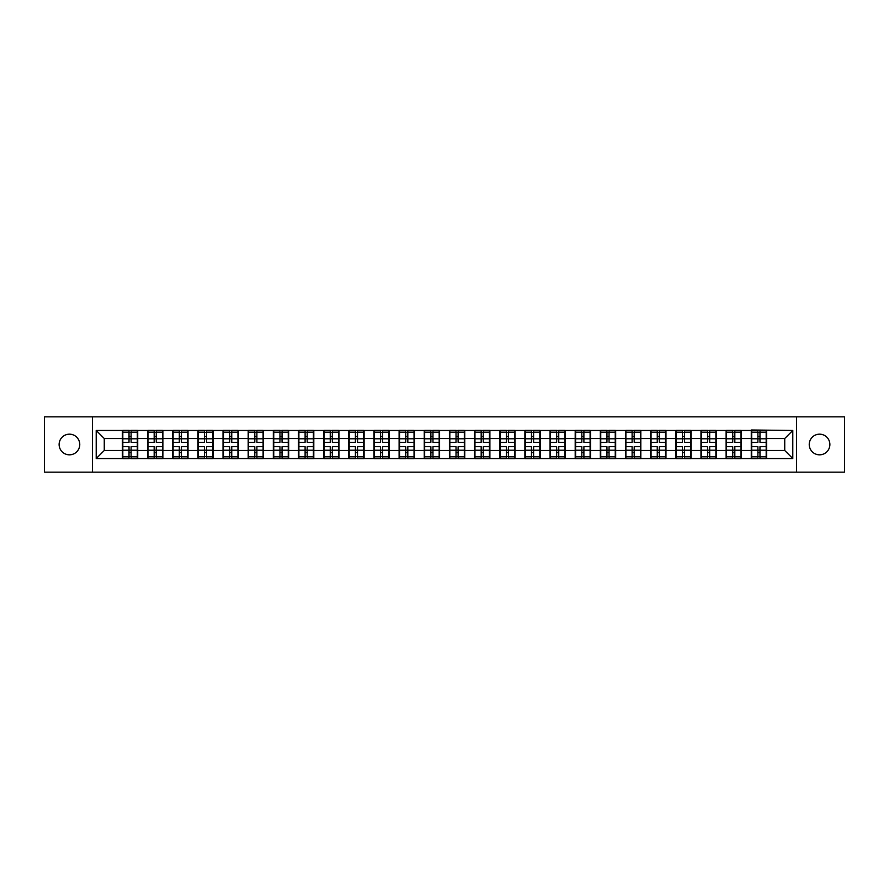 <?xml version="1.0" encoding="UTF-8"?>
<svg xmlns="http://www.w3.org/2000/svg" width="889" height="889" viewBox="0 0 889 889"><rect width="100%" height="100%" fill="white"/><g stroke="black" fill="none" stroke-linecap="round" stroke-linejoin="round"><path stroke-width="1.33" d="M819.558 454.824A10.324 10.324 0 0 1 809.234 444.5A10.324 10.324 0 0 1 819.558 434.176A10.324 10.324 0 0 1 829.881 444.5A10.324 10.324 0 0 1 819.558 454.824M69.442 454.824A10.324 10.324 0 0 1 59.119 444.5A10.324 10.324 0 0 1 69.442 434.176A10.324 10.324 0 0 1 79.766 444.5A10.324 10.324 0 0 1 69.442 454.824M796.5 472.159L844.55 472.159L844.55 416.841L796.5 416.841L796.5 472.159L92.5 472.159L92.5 416.841L44.45 416.841L44.45 472.159L92.5 472.159M796.5 416.841L92.5 416.841M784.731 450.467L784.731 438.533L766.585 438.533L766.585 450.467L784.731 450.467L792.788 458.524L792.788 430.476L751.272 429.987L751.272 438.533L741.437 438.533L741.437 450.467L751.272 450.467L751.272 438.533M792.788 458.524L96.212 458.524L96.212 430.476L122.415 430.476L122.415 438.533L104.269 438.533L104.269 450.467L122.415 450.467L122.415 438.533M751.272 430.476L122.415 430.476M751.272 450.467L751.272 458.524M741.437 450.467L741.437 458.524M741.437 430.476L741.437 438.533M716.278 450.467L726.113 450.467L726.113 438.533L716.278 438.533L716.278 458.524M726.113 450.467L726.113 458.524M726.113 430.476L726.113 438.533M716.278 430.476L716.278 438.533M691.12 450.467L700.965 450.467L700.965 438.533L691.12 438.533L691.12 458.524M700.965 450.467L700.965 458.524M700.965 430.476L700.965 438.533M691.12 430.476L691.12 438.533M665.972 450.467L675.807 450.467L675.807 438.533L665.972 438.533L665.972 458.524M675.807 450.467L675.807 458.524M675.807 430.476L675.807 438.533M665.972 430.476L665.972 438.533M640.813 450.467L650.648 450.467L650.648 438.533L640.813 438.533L640.813 458.524M650.648 450.467L650.648 458.524M650.648 430.476L650.648 438.533M640.813 430.476L640.813 438.533M615.666 450.467L625.5 450.467L625.5 438.533L615.666 438.533L615.666 458.524M625.5 450.467L625.5 458.524M625.5 430.476L625.5 438.533M615.666 430.476L615.666 438.533M590.507 450.467L600.342 450.467L600.342 438.533L590.507 438.533L590.507 458.524M600.342 450.467L600.342 458.524M600.342 430.476L600.342 438.533M590.507 430.476L590.507 438.533M565.348 450.467L575.194 450.467L575.194 438.533L565.348 438.533L565.348 458.524M575.194 450.467L575.194 458.524M575.194 430.476L575.194 438.533M565.348 430.476L565.348 438.533M540.201 450.467L550.035 450.467L550.035 438.533L540.201 438.533L540.201 458.524M550.035 450.467L550.035 458.524M550.035 430.476L550.035 438.533M540.201 430.476L540.201 438.533M515.042 450.467L524.877 450.467L524.877 438.533L515.042 438.533L515.042 458.524M524.877 450.467L524.877 458.524M524.877 430.476L524.877 438.533M515.042 430.476L515.042 438.533M489.895 450.467L499.729 450.467L499.729 438.533L489.895 438.533L489.895 458.524M499.729 450.467L499.729 458.524M499.729 430.476L499.729 438.533M489.895 430.476L489.895 438.533M464.736 450.467L474.57 450.467L474.57 438.533L464.736 438.533L464.736 458.524M474.57 450.467L474.57 458.524M474.57 430.476L474.57 438.533M464.736 430.476L464.736 438.533M439.577 450.467L449.423 450.467L449.423 438.533L439.577 438.533L439.577 458.524M449.423 450.467L449.423 458.524M449.423 430.476L449.423 438.533M439.577 430.476L439.577 438.533M414.43 450.467L424.264 450.467L424.264 438.533L414.43 438.533L414.43 458.524M424.264 450.467L424.264 458.524M424.264 430.476L424.264 438.533M414.43 430.476L414.43 438.533M389.271 450.467L399.105 450.467L399.105 438.533L389.271 438.533L389.271 458.524M399.105 450.467L399.105 458.524M399.105 430.476L399.105 438.533M389.271 430.476L389.271 438.533M364.123 450.467L373.958 450.467L373.958 438.533L364.123 438.533L364.123 458.524M373.958 450.467L373.958 458.524M373.958 430.476L373.958 438.533M364.123 430.476L364.123 438.533M338.965 450.467L348.799 450.467L348.799 438.533L338.965 438.533L338.965 458.524M348.799 450.467L348.799 458.524M348.799 430.476L348.799 438.533M338.965 430.476L338.965 438.533M313.806 450.467L323.652 450.467L323.652 438.533L313.806 438.533L313.806 458.524M323.652 450.467L323.652 458.524M323.652 430.476L323.652 438.533M313.806 430.476L313.806 438.533M288.658 450.467L298.493 450.467L298.493 438.533L288.658 438.533L288.658 458.524M298.493 450.467L298.493 458.524M298.493 430.476L298.493 438.533M288.658 430.476L288.658 438.533M263.5 450.467L273.334 450.467L273.334 438.533L263.5 438.533L263.5 458.524M273.334 450.467L273.334 458.524M273.334 430.476L273.334 438.533M263.5 430.476L263.5 438.533M238.352 450.467L248.187 450.467L248.187 438.533L238.352 438.533L238.352 458.524M248.187 450.467L248.187 458.524M248.187 430.476L248.187 438.533M238.352 430.476L238.352 438.533M213.193 450.467L223.028 450.467L223.028 438.533L213.193 438.533L213.193 458.524M223.028 450.467L223.028 458.524M223.028 430.476L223.028 438.533M213.193 430.476L213.193 438.533M188.035 450.467L197.88 450.467L197.88 438.533L188.035 438.533L188.035 458.524M197.88 450.467L197.88 458.524M197.88 430.476L197.88 438.533M188.035 430.476L188.035 438.533M162.887 450.467L172.722 450.467L172.722 438.533L162.887 438.533L162.887 458.524M172.722 450.467L172.722 458.524M172.722 430.476L172.722 438.533M162.887 430.476L162.887 438.533M137.728 450.467L147.563 450.467L147.563 438.533L137.728 438.533L137.728 458.524M147.563 450.467L147.563 458.524M147.563 430.476L147.563 438.533M137.728 430.476L137.728 438.533M122.415 450.467L122.415 458.524M104.269 450.467L96.212 458.524M96.212 430.476L104.269 438.533M766.585 450.467L766.585 458.524M766.585 430.476L766.585 438.533M792.788 430.476L784.731 438.533M122.815 438.788L129.027 438.788L129.027 430.387L122.815 430.387L122.815 446.678L129.027 446.678L129.027 450.212L131.116 450.201L131.116 446.678L137.328 446.678L137.328 430.387L131.116 430.387L131.116 432.165L137.328 432.165M129.027 436.455L131.116 436.455M131.116 432.41L129.027 432.41M122.815 442.322L129.027 442.322L129.027 438.788L131.116 438.799L131.116 442.322L137.328 442.322M122.815 432.165L129.027 432.165M129.027 456.59L131.116 456.59M129.027 452.545L131.116 452.545M122.815 458.613L129.027 458.613L129.027 456.835L122.815 456.835L122.815 458.613M122.815 446.678L122.815 450.212L129.027 450.212L129.027 456.835M122.815 450.212L122.815 456.835M137.328 446.678L137.328 458.613L131.116 458.613L131.116 456.835L137.328 456.835M137.328 450.212L131.116 450.212L131.116 456.835M137.328 438.788L131.116 438.788L131.116 432.165M147.974 438.788L154.175 438.788L154.175 430.387L147.974 430.387L147.974 446.678L154.175 446.678L154.175 450.212L156.275 450.201L156.275 446.678L162.487 446.678L162.487 430.387L156.275 430.387L156.275 432.165L162.487 432.165M154.175 436.455L156.275 436.455M156.275 432.41L154.175 432.41M147.974 442.322L154.175 442.322L154.175 438.788L156.275 438.799L156.275 442.322L162.487 442.322M147.974 432.165L154.175 432.165M154.175 456.59L156.275 456.59M154.175 452.545L156.275 452.545M147.974 458.613L154.175 458.613L154.175 456.835L147.974 456.835L147.974 458.613M147.974 446.678L147.974 450.212L154.175 450.212L154.175 456.835M147.974 450.212L147.974 456.835M162.487 446.678L162.487 458.613L156.275 458.613L156.275 456.835L162.487 456.835M162.487 450.212L156.275 450.212L156.275 456.835M162.487 438.788L156.275 438.788L156.275 432.165M173.122 438.788L179.334 438.788L179.334 430.387L173.122 430.387L173.122 446.678L179.334 446.678L179.334 450.212L181.423 450.201L181.423 446.678L187.635 446.678L187.635 430.387L181.423 430.387L181.423 432.165L187.635 432.165M179.334 436.455L181.423 436.455M181.423 432.41L179.334 432.41M173.122 442.322L179.334 442.322L179.334 438.788L181.423 438.799L181.423 442.322L187.635 442.322M173.122 432.165L179.334 432.165M179.334 456.59L181.423 456.59M179.334 452.545L181.423 452.545M173.122 458.613L179.334 458.613L179.334 456.835L173.122 456.835L173.122 458.613M173.122 446.678L173.122 450.212L179.334 450.212L179.334 456.835M173.122 450.212L173.122 456.835M187.635 446.678L187.635 458.613L181.423 458.613L181.423 456.835L187.635 456.835M187.635 450.212L181.423 450.212L181.423 456.835M187.635 438.788L181.423 438.788L181.423 432.165M198.28 438.788L204.481 438.788L204.481 430.387L198.28 430.387L198.28 446.678L204.481 446.678L204.481 450.212L206.581 450.201L206.581 446.678L212.793 446.678L212.793 430.387L206.581 430.387L206.581 432.165L212.793 432.165M204.481 436.455L206.581 436.455M206.581 432.41L204.481 432.41M198.28 442.322L204.481 442.322L204.481 438.788L206.581 438.799L206.581 442.322L212.793 442.322M198.28 432.165L204.481 432.165M204.481 456.59L206.581 456.59M204.481 452.545L206.581 452.545M198.28 458.613L204.481 458.613L204.481 456.835L198.28 456.835L198.28 458.613M198.28 446.678L198.28 450.212L204.481 450.212L204.481 456.835M198.28 450.212L198.28 456.835M212.793 446.678L212.793 458.613L206.581 458.613L206.581 456.835L212.793 456.835M212.793 450.212L206.581 450.212L206.581 456.835M212.793 438.788L206.581 438.788L206.581 432.165M223.428 438.788L229.64 438.788L229.64 430.387L223.428 430.387L223.428 446.678L229.64 446.678L229.64 450.212L231.74 450.201L231.74 446.678L237.941 446.678L237.941 430.387L231.74 430.387L231.74 432.165L237.941 432.165M229.64 436.455L231.74 436.455M231.74 432.41L229.64 432.41M223.428 442.322L229.64 442.322L229.64 438.788L231.74 438.799L231.74 442.322L237.941 442.322M223.428 432.165L229.64 432.165M229.64 456.59L231.74 456.59M229.64 452.545L231.74 452.545M223.428 458.613L229.64 458.613L229.64 456.835L223.428 456.835L223.428 458.613M223.428 446.678L223.428 450.212L229.64 450.212L229.64 456.835M223.428 450.212L223.428 456.835M237.941 446.678L237.941 458.613L231.74 458.613L231.74 456.835L237.941 456.835M237.941 450.212L231.74 450.212L231.74 456.835M237.941 438.788L231.74 438.788L231.74 432.165M248.587 438.788L254.799 438.788L254.799 430.387L248.587 430.387L248.587 446.678L254.799 446.678L254.799 450.212L256.888 450.201L256.888 446.678L263.1 446.678L263.1 430.387L256.888 430.387L256.888 432.165L263.1 432.165M254.799 436.455L256.888 436.455M256.888 432.41L254.799 432.41M248.587 442.322L254.799 442.322L254.799 438.788L256.888 438.799L256.888 442.322L263.1 442.322M248.587 432.165L254.799 432.165M254.799 456.59L256.888 456.59M254.799 452.545L256.888 452.545M248.587 458.613L254.799 458.613L254.799 456.835L248.587 456.835L248.587 458.613M248.587 446.678L248.587 450.212L254.799 450.212L254.799 456.835M248.587 450.212L248.587 456.835M263.1 446.678L263.1 458.613L256.888 458.613L256.888 456.835L263.1 456.835M263.1 450.212L256.888 450.212L256.888 456.835M263.1 438.788L256.888 438.788L256.888 432.165M273.745 438.788L279.946 438.788L279.946 430.387L273.745 430.387L273.745 446.678L279.946 446.678L279.946 450.212L282.046 450.201L282.046 446.678L288.258 446.678L288.258 430.387L282.046 430.387L282.046 432.165L288.258 432.165M279.946 436.455L282.046 436.455M282.046 432.41L279.946 432.41M273.745 442.322L279.946 442.322L279.946 438.788L282.046 438.799L282.046 442.322L288.258 442.322M273.745 432.165L279.946 432.165M279.946 456.59L282.046 456.59M279.946 452.545L282.046 452.545M273.745 458.613L279.946 458.613L279.946 456.835L273.745 456.835L273.745 458.613M273.745 446.678L273.745 450.212L279.946 450.212L279.946 456.835M273.745 450.212L273.745 456.835M288.258 446.678L288.258 458.613L282.046 458.613L282.046 456.835L288.258 456.835M288.258 450.212L282.046 450.212L282.046 456.835M288.258 438.788L282.046 438.788L282.046 432.165M298.893 438.788L305.105 438.788L305.105 430.387L298.893 430.387L298.893 446.678L305.105 446.678L305.105 450.212L307.194 450.201L307.194 446.678L313.406 446.678L313.406 430.387L307.194 430.387L307.194 432.165L313.406 432.165M305.105 436.455L307.194 436.455M307.194 432.41L305.105 432.41M298.893 442.322L305.105 442.322L305.105 438.788L307.194 438.799L307.194 442.322L313.406 442.322M298.893 432.165L305.105 432.165M305.105 456.59L307.194 456.59M305.105 452.545L307.194 452.545M298.893 458.613L305.105 458.613L305.105 456.835L298.893 456.835L298.893 458.613M298.893 446.678L298.893 450.212L305.105 450.212L305.105 456.835M298.893 450.212L298.893 456.835M313.406 446.678L313.406 458.613L307.194 458.613L307.194 456.835L313.406 456.835M313.406 450.212L307.194 450.212L307.194 456.835M313.406 438.788L307.194 438.788L307.194 432.165M324.052 438.788L330.252 438.788L330.252 430.387L324.052 430.387L324.052 446.678L330.252 446.678L330.252 450.212L332.353 450.201L332.353 446.678L338.565 446.678L338.565 430.387L332.353 430.387L332.353 432.165L338.565 432.165M330.252 436.455L332.353 436.455M332.353 432.41L330.252 432.41M324.052 442.322L330.252 442.322L330.252 438.788L332.353 438.799L332.353 442.322L338.565 442.322M324.052 432.165L330.252 432.165M330.252 456.59L332.353 456.59M330.252 452.545L332.353 452.545M324.052 458.613L330.252 458.613L330.252 456.835L324.052 456.835L324.052 458.613M324.052 446.678L324.052 450.212L330.252 450.212L330.252 456.835M324.052 450.212L324.052 456.835M338.565 446.678L338.565 458.613L332.353 458.613L332.353 456.835L338.565 456.835M338.565 450.212L332.353 450.212L332.353 456.835M338.565 438.788L332.353 438.788L332.353 432.165M349.199 438.788L355.411 438.788L355.411 430.387L349.199 430.387L349.199 446.678L355.411 446.678L355.411 450.212L357.511 450.201L357.511 446.678L363.712 446.678L363.712 430.387L357.511 430.387L357.511 432.165L363.712 432.165M355.411 436.455L357.511 436.455M357.511 432.41L355.411 432.41M349.199 442.322L355.411 442.322L355.411 438.788L357.511 438.799L357.511 442.322L363.712 442.322M349.199 432.165L355.411 432.165M355.411 456.59L357.511 456.59M355.411 452.545L357.511 452.545M349.199 458.613L355.411 458.613L355.411 456.835L349.199 456.835L349.199 458.613M349.199 446.678L349.199 450.212L355.411 450.212L355.411 456.835M349.199 450.212L349.199 456.835M363.712 446.678L363.712 458.613L357.511 458.613L357.511 456.835L363.712 456.835M363.712 450.212L357.511 450.212L357.511 456.835M363.712 438.788L357.511 438.788L357.511 432.165M374.358 438.788L380.57 438.788L380.57 430.387L374.358 430.387L374.358 446.678L380.57 446.678L380.57 450.212L382.659 450.201L382.659 446.678L388.871 446.678L388.871 430.387L382.659 430.387L382.659 432.165L388.871 432.165M380.57 436.455L382.659 436.455M382.659 432.41L380.57 432.41M374.358 442.322L380.57 442.322L380.57 438.788L382.659 438.799L382.659 442.322L388.871 442.322M374.358 432.165L380.57 432.165M380.57 456.59L382.659 456.59M380.57 452.545L382.659 452.545M374.358 458.613L380.57 458.613L380.57 456.835L374.358 456.835L374.358 458.613M374.358 446.678L374.358 450.212L380.57 450.212L380.57 456.835M374.358 450.212L374.358 456.835M388.871 446.678L388.871 458.613L382.659 458.613L382.659 456.835L388.871 456.835M388.871 450.212L382.659 450.212L382.659 456.835M388.871 438.788L382.659 438.788L382.659 432.165M399.517 438.788L405.717 438.788L405.717 430.387L399.517 430.387L399.517 446.678L405.717 446.678L405.717 450.212L407.818 450.201L407.818 446.678L414.03 446.678L414.03 430.387L407.818 430.387L407.818 432.165L414.03 432.165M405.717 436.455L407.818 436.455M407.818 432.41L405.717 432.41M399.517 442.322L405.717 442.322L405.717 438.788L407.818 438.799L407.818 442.322L414.03 442.322M399.517 432.165L405.717 432.165M405.717 456.59L407.818 456.59M405.717 452.545L407.818 452.545M399.517 458.613L405.717 458.613L405.717 456.835L399.517 456.835L399.517 458.613M399.517 446.678L399.517 450.212L405.717 450.212L405.717 456.835M399.517 450.212L399.517 456.835M414.03 446.678L414.03 458.613L407.818 458.613L407.818 456.835L414.03 456.835M414.03 450.212L407.818 450.212L407.818 456.835M414.03 438.788L407.818 438.788L407.818 432.165M424.664 438.788L430.876 438.788L430.876 430.387L424.664 430.387L424.664 446.678L430.876 446.678L430.876 450.212L432.976 450.201L432.976 446.678L439.177 446.678L439.177 430.387L432.976 430.387L432.976 432.165L439.177 432.165M430.876 436.455L432.976 436.455M432.976 432.41L430.876 432.41M424.664 442.322L430.876 442.322L430.876 438.788L432.976 438.799L432.976 442.322L439.177 442.322M424.664 432.165L430.876 432.165M430.876 456.59L432.976 456.59M430.876 452.545L432.976 452.545M424.664 458.613L430.876 458.613L430.876 456.835L424.664 456.835L424.664 458.613M424.664 446.678L424.664 450.212L430.876 450.212L430.876 456.835M424.664 450.212L424.664 456.835M439.177 446.678L439.177 458.613L432.976 458.613L432.976 456.835L439.177 456.835M439.177 450.212L432.976 450.212L432.976 456.835M439.177 438.788L432.976 438.788L432.976 432.165M449.823 438.788L456.024 438.788L456.024 430.387L449.823 430.387L449.823 446.678L456.024 446.678L456.024 450.212L458.124 450.201L458.124 446.678L464.336 446.678L464.336 430.387L458.124 430.387L458.124 432.165L464.336 432.165M456.024 436.455L458.124 436.455M458.124 432.41L456.024 432.41M449.823 442.322L456.024 442.322L456.024 438.788L458.124 438.799L458.124 442.322L464.336 442.322M449.823 432.165L456.024 432.165M456.024 456.59L458.124 456.59M456.024 452.545L458.124 452.545M449.823 458.613L456.024 458.613L456.024 456.835L449.823 456.835L449.823 458.613M449.823 446.678L449.823 450.212L456.024 450.212L456.024 456.835M449.823 450.212L449.823 456.835M464.336 446.678L464.336 458.613L458.124 458.613L458.124 456.835L464.336 456.835M464.336 450.212L458.124 450.212L458.124 456.835M464.336 438.788L458.124 438.788L458.124 432.165M474.97 438.788L481.182 438.788L481.182 430.387L474.97 430.387L474.97 446.678L481.182 446.678L481.182 450.212L483.283 450.201L483.283 446.678L489.483 446.678L489.483 430.387L483.283 430.387L483.283 432.165L489.483 432.165M481.182 436.455L483.283 436.455M483.283 432.41L481.182 432.41M474.97 442.322L481.182 442.322L481.182 438.788L483.283 438.799L483.283 442.322L489.483 442.322M474.97 432.165L481.182 432.165M481.182 456.59L483.283 456.59M481.182 452.545L483.283 452.545M474.97 458.613L481.182 458.613L481.182 456.835L474.97 456.835L474.97 458.613M474.97 446.678L474.97 450.212L481.182 450.212L481.182 456.835M474.97 450.212L474.97 456.835M489.483 446.678L489.483 458.613L483.283 458.613L483.283 456.835L489.483 456.835M489.483 450.212L483.283 450.212L483.283 456.835M489.483 438.788L483.283 438.788L483.283 432.165M500.129 438.788L506.341 438.788L506.341 430.387L500.129 430.387L500.129 446.678L506.341 446.678L506.341 450.212L508.43 450.201L508.43 446.678L514.642 446.678L514.642 430.387L508.43 430.387L508.43 432.165L514.642 432.165M506.341 436.455L508.43 436.455M508.43 432.41L506.341 432.41M500.129 442.322L506.341 442.322L506.341 438.788L508.43 438.799L508.43 442.322L514.642 442.322M500.129 432.165L506.341 432.165M506.341 456.59L508.43 456.59M506.341 452.545L508.43 452.545M500.129 458.613L506.341 458.613L506.341 456.835L500.129 456.835L500.129 458.613M500.129 446.678L500.129 450.212L506.341 450.212L506.341 456.835M500.129 450.212L500.129 456.835M514.642 446.678L514.642 458.613L508.43 458.613L508.43 456.835L514.642 456.835M514.642 450.212L508.43 450.212L508.43 456.835M514.642 438.788L508.43 438.788L508.43 432.165M525.288 438.788L531.489 438.788L531.489 430.387L525.288 430.387L525.288 446.678L531.489 446.678L531.489 450.212L533.589 450.201L533.589 446.678L539.801 446.678L539.801 430.387L533.589 430.387L533.589 432.165L539.801 432.165M531.489 436.455L533.589 436.455M533.589 432.41L531.489 432.41M525.288 442.322L531.489 442.322L531.489 438.788L533.589 438.799L533.589 442.322L539.801 442.322M525.288 432.165L531.489 432.165M531.489 456.59L533.589 456.59M531.489 452.545L533.589 452.545M525.288 458.613L531.489 458.613L531.489 456.835L525.288 456.835L525.288 458.613M525.288 446.678L525.288 450.212L531.489 450.212L531.489 456.835M525.288 450.212L525.288 456.835M539.801 446.678L539.801 458.613L533.589 458.613L533.589 456.835L539.801 456.835M539.801 450.212L533.589 450.212L533.589 456.835M539.801 438.788L533.589 438.788L533.589 432.165M550.435 438.788L556.647 438.788L556.647 430.387L550.435 430.387L550.435 446.678L556.647 446.678L556.647 450.212L558.748 450.201L558.748 446.678L564.948 446.678L564.948 430.387L558.748 430.387L558.748 432.165L564.948 432.165M556.647 436.455L558.748 436.455M558.748 432.41L556.647 432.41M550.435 442.322L556.647 442.322L556.647 438.788L558.748 438.799L558.748 442.322L564.948 442.322M550.435 432.165L556.647 432.165M556.647 456.59L558.748 456.59M556.647 452.545L558.748 452.545M550.435 458.613L556.647 458.613L556.647 456.835L550.435 456.835L550.435 458.613M550.435 446.678L550.435 450.212L556.647 450.212L556.647 456.835M550.435 450.212L550.435 456.835M564.948 446.678L564.948 458.613L558.748 458.613L558.748 456.835L564.948 456.835M564.948 450.212L558.748 450.212L558.748 456.835M564.948 438.788L558.748 438.788L558.748 432.165M575.594 438.788L581.806 438.788L581.806 430.387L575.594 430.387L575.594 446.678L581.806 446.678L581.806 450.212L583.895 450.201L583.895 446.678L590.107 446.678L590.107 430.387L583.895 430.387L583.895 432.165L590.107 432.165M581.806 436.455L583.895 436.455M583.895 432.41L581.806 432.41M575.594 442.322L581.806 442.322L581.806 438.788L583.895 438.799L583.895 442.322L590.107 442.322M575.594 432.165L581.806 432.165M581.806 456.59L583.895 456.59M581.806 452.545L583.895 452.545M575.594 458.613L581.806 458.613L581.806 456.835L575.594 456.835L575.594 458.613M575.594 446.678L575.594 450.212L581.806 450.212L581.806 456.835M575.594 450.212L575.594 456.835M590.107 446.678L590.107 458.613L583.895 458.613L583.895 456.835L590.107 456.835M590.107 450.212L583.895 450.212L583.895 456.835M590.107 438.788L583.895 438.788L583.895 432.165M600.742 438.788L606.954 438.788L606.954 430.387L600.742 430.387L600.742 446.678L606.954 446.678L606.954 450.212L609.054 450.201L609.054 446.678L615.255 446.678L615.255 430.387L609.054 430.387L609.054 432.165L615.255 432.165M606.954 436.455L609.054 436.455M609.054 432.41L606.954 432.41M600.742 442.322L606.954 442.322L606.954 438.788L609.054 438.799L609.054 442.322L615.255 442.322M600.742 432.165L606.954 432.165M606.954 456.59L609.054 456.59M606.954 452.545L609.054 452.545M600.742 458.613L606.954 458.613L606.954 456.835L600.742 456.835L600.742 458.613M600.742 446.678L600.742 450.212L606.954 450.212L606.954 456.835M600.742 450.212L600.742 456.835M615.255 446.678L615.255 458.613L609.054 458.613L609.054 456.835L615.255 456.835M615.255 450.212L609.054 450.212L609.054 456.835M615.255 438.788L609.054 438.788L609.054 432.165M625.9 438.788L632.112 438.788L632.112 430.387L625.9 430.387L625.9 446.678L632.112 446.678L632.112 450.212L634.201 450.201L634.201 446.678L640.413 446.678L640.413 430.387L634.201 430.387L634.201 432.165L640.413 432.165M632.112 436.455L634.201 436.455M634.201 432.41L632.112 432.41M625.9 442.322L632.112 442.322L632.112 438.788L634.201 438.799L634.201 442.322L640.413 442.322M625.9 432.165L632.112 432.165M632.112 456.59L634.201 456.59M632.112 452.545L634.201 452.545M625.9 458.613L632.112 458.613L632.112 456.835L625.9 456.835L625.9 458.613M625.9 446.678L625.9 450.212L632.112 450.212L632.112 456.835M625.9 450.212L625.9 456.835M640.413 446.678L640.413 458.613L634.201 458.613L634.201 456.835L640.413 456.835M640.413 450.212L634.201 450.212L634.201 456.835M640.413 438.788L634.201 438.788L634.201 432.165M651.059 438.788L657.26 438.788L657.26 430.387L651.059 430.387L651.059 446.678L657.26 446.678L657.26 450.212L659.36 450.201L659.36 446.678L665.572 446.678L665.572 430.387L659.36 430.387L659.36 432.165L665.572 432.165M657.26 436.455L659.36 436.455M659.36 432.41L657.26 432.41M651.059 442.322L657.26 442.322L657.26 438.788L659.36 438.799L659.36 442.322L665.572 442.322M651.059 432.165L657.26 432.165M657.26 456.59L659.36 456.59M657.26 452.545L659.36 452.545M651.059 458.613L657.26 458.613L657.26 456.835L651.059 456.835L651.059 458.613M651.059 446.678L651.059 450.212L657.26 450.212L657.26 456.835M651.059 450.212L651.059 456.835M665.572 446.678L665.572 458.613L659.36 458.613L659.36 456.835L665.572 456.835M665.572 450.212L659.36 450.212L659.36 456.835M665.572 438.788L659.36 438.788L659.36 432.165M676.207 438.788L682.419 438.788L682.419 430.387L676.207 430.387L676.207 446.678L682.419 446.678L682.419 450.212L684.519 450.201L684.519 446.678L690.72 446.678L690.72 430.387L684.519 430.387L684.519 432.165L690.72 432.165M682.419 436.455L684.519 436.455M684.519 432.41L682.419 432.41M676.207 442.322L682.419 442.322L682.419 438.788L684.519 438.799L684.519 442.322L690.72 442.322M676.207 432.165L682.419 432.165M682.419 456.59L684.519 456.59M682.419 452.545L684.519 452.545M676.207 458.613L682.419 458.613L682.419 456.835L676.207 456.835L676.207 458.613M676.207 446.678L676.207 450.212L682.419 450.212L682.419 456.835M676.207 450.212L676.207 456.835M690.72 446.678L690.72 458.613L684.519 458.613L684.519 456.835L690.72 456.835M690.72 450.212L684.519 450.212L684.519 456.835M690.72 438.788L684.519 438.788L684.519 432.165M701.365 438.788L707.577 438.788L707.577 430.387L701.365 430.387L701.365 446.678L707.577 446.678L707.577 450.212L709.666 450.201L709.666 446.678L715.878 446.678L715.878 430.387L709.666 430.387L709.666 432.165L715.878 432.165M707.577 436.455L709.666 436.455M709.666 432.41L707.577 432.41M701.365 442.322L707.577 442.322L707.577 438.788L709.666 438.799L709.666 442.322L715.878 442.322M701.365 432.165L707.577 432.165M707.577 456.59L709.666 456.59M707.577 452.545L709.666 452.545M701.365 458.613L707.577 458.613L707.577 456.835L701.365 456.835L701.365 458.613M701.365 446.678L701.365 450.212L707.577 450.212L707.577 456.835M701.365 450.212L701.365 456.835M715.878 446.678L715.878 458.613L709.666 458.613L709.666 456.835L715.878 456.835M715.878 450.212L709.666 450.212L709.666 456.835M715.878 438.788L709.666 438.788L709.666 432.165M726.513 438.788L732.725 438.788L732.725 430.387L726.513 430.387L726.513 446.678L732.725 446.678L732.725 450.212L734.825 450.201L734.825 446.678L741.026 446.678L741.026 430.387L734.825 430.387L734.825 432.165L741.026 432.165M732.725 436.455L734.825 436.455M734.825 432.41L732.725 432.41M726.513 442.322L732.725 442.322L732.725 438.788L734.825 438.799L734.825 442.322L741.026 442.322M726.513 432.165L732.725 432.165M732.725 456.59L734.825 456.59M732.725 452.545L734.825 452.545M726.513 458.613L732.725 458.613L732.725 456.835L726.513 456.835L726.513 458.613M726.513 446.678L726.513 450.212L732.725 450.212L732.725 456.835M726.513 450.212L726.513 456.835M741.026 446.678L741.026 458.613L734.825 458.613L734.825 456.835L741.026 456.835M741.026 450.212L734.825 450.212L734.825 456.835M741.026 438.788L734.825 438.788L734.825 432.165M751.672 438.788L757.884 438.788L757.884 430.387L751.672 430.387L751.672 446.678L757.884 446.678L757.884 450.212L759.973 450.201L759.973 446.678L766.185 446.678L766.185 430.387L759.973 430.387L759.973 432.165L766.185 432.165M757.884 436.455L759.973 436.455M759.973 432.41L757.884 432.41M751.672 442.322L757.884 442.322L757.884 438.788L759.973 438.799L759.973 442.322L766.185 442.322M751.672 432.165L757.884 432.165M757.884 456.59L759.973 456.59M757.884 452.545L759.973 452.545M751.672 458.613L757.884 458.613L757.884 456.835L751.672 456.835L751.672 458.613M751.672 446.678L751.672 450.212L757.884 450.212L757.884 456.835M751.672 450.212L751.672 456.835M766.185 446.678L766.185 458.613L759.973 458.613L759.973 456.835L766.185 456.835M766.185 450.212L759.973 450.212L759.973 456.835M766.185 438.788L759.973 438.788L759.973 432.165"/></g></svg>
